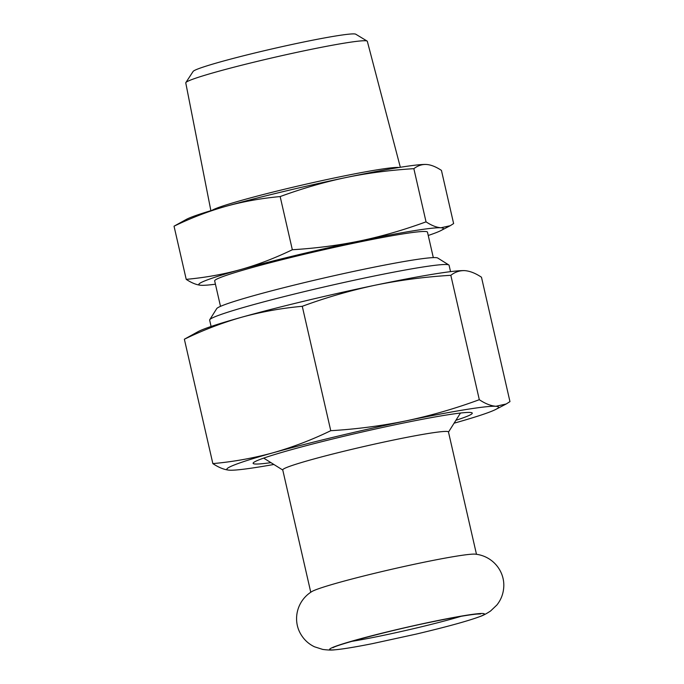 <?xml version="1.0" encoding="UTF-8"?>
<svg xmlns="http://www.w3.org/2000/svg" width="684" height="684" viewBox="0 0 684 684"><rect width="100%" height="100%" fill="white"/><g stroke="black" fill="none" stroke-linecap="round" stroke-linejoin="round"><path stroke-width="1.03" d="M334.869 649.8C342.479 649.15 354.928 647.115 372.207 643.687L416.24 634.085C446.695 626.86 467.89 621.029 479.826 616.6A79.37 4.369 -12.9 0 0 431.852 621.79A79.37 4.369 -12.9 0 0 351.131 641.37A79.37 4.369 -12.9 0 0 334.869 649.8C331.843 650.227 327.798 650.108 322.754 649.432L314.486 646.79C308.245 643.806 303.448 639.189 300.079 632.922C292.684 618.934 297.215 600.637 311.665 591.677A85.004 4.677 -12.9 0 1 420.318 563A85.004 4.677 -12.9 0 1 475.423 554.168C492.326 555.947 504.373 570.447 503.8 586.265C503.492 593.37 501.184 599.62 496.866 605.024L490.573 611C486.324 613.804 482.742 615.668 479.826 616.6A79.37 4.369 -12.9 0 1 479.441 616.746M211.1 326.482L209.637 320.112A122.821 6.763 -12.9 0 1 209.74 319.71A122.821 6.763 -12.9 0 1 367.812 277.345A122.821 6.763 -12.9 0 1 448.815 264.956A122.821 6.763 -12.9 0 1 449.08 265.272L450.542 271.651M210.877 210.672L185.766 82.901A93.127 5.13 -12.9 0 1 185.851 82.593A93.127 5.13 -12.9 0 1 305.705 50.479A93.127 5.13 -12.9 0 1 367.12 41.074A93.127 5.13 -12.9 0 1 367.325 41.314L400.337 167.281M292.333 249.746L280.158 196.565C302.525 188.391 324.421 182.055 345.847 177.558A125.42 6.908 -12.9 0 1 425.901 164.442A125.42 6.908 -12.9 0 1 425.918 164.442L426.491 164.476C430.911 164.776 435.896 166.742 441.436 170.393L453.62 223.565L450.226 225.711L440.983 227.763C436.554 227.464 431.578 225.498 426.038 221.847C403.663 230.021 381.766 236.356 360.34 240.853C338.905 245.299 316.239 248.266 292.333 249.746C274.737 258.219 257.44 264.845 240.435 269.616C223.42 274.335 205.345 277.584 186.219 279.363L174.035 226.19C191.64 217.709 208.936 211.091 225.942 206.32A125.42 6.908 -12.9 0 1 345.847 177.558C367.282 173.112 389.948 170.145 413.854 168.666C417.864 165.622 422.071 164.22 426.491 164.476M174.035 226.19L186.621 219.248A125.42 6.908 -12.9 0 1 225.942 206.32C242.948 201.592 261.023 198.343 280.158 196.565M367.12 41.074L355.731 34.2A83.551 4.6 167.1 0 0 300.635 42.639A83.551 4.6 167.1 0 0 193.11 71.444L185.851 82.593M448.815 264.956L437.709 258.013A113.527 6.25 167.1 0 0 362.836 269.47A113.527 6.25 167.1 0 0 216.717 308.621L209.74 319.71M413.854 168.666L426.038 221.847M186.219 279.363C191.759 283.014 196.744 284.989 201.173 285.288L201.737 285.313A125.42 6.908 -12.9 0 1 201.173 285.288A125.42 6.908 -12.9 0 1 240.435 269.616A125.42 6.908 -12.9 0 1 360.34 240.853A125.42 6.908 -12.9 0 1 440.983 227.763A125.42 6.908 -12.9 0 1 441.035 230.508A125.42 6.908 -12.9 0 1 428.244 235.467M215.426 284.211A125.42 6.908 -12.9 0 1 201.754 285.313L201.72 285.313M220.496 306.346L214.673 280.893A109.158 6.011 -12.9 0 1 355.252 242.888A109.158 6.011 -12.9 0 1 427.483 232.158L433.314 257.611M455.912 420.284A112.415 6.19 167.1 0 0 472.028 412.845A112.415 6.19 167.1 0 0 397.891 424.183A112.415 6.19 167.1 0 0 253.208 462.957A112.415 6.19 167.1 0 0 270.95 462.649M273.865 464.47A139.356 7.669 -12.9 0 1 230.115 470.216A139.356 7.669 -12.9 0 1 229.465 470.19A139.356 7.669 -12.9 0 1 273.087 452.774A139.356 7.669 -12.9 0 1 406.322 420.822A139.356 7.669 -12.9 0 1 495.926 406.279A139.356 7.669 -12.9 0 1 495.977 409.323A139.356 7.669 -12.9 0 1 454.091 423.191M212.852 463.607L184.364 339.221L198.343 331.509A139.356 7.669 -12.9 0 1 242.025 317.137A139.356 7.669 -12.9 0 1 375.259 285.185A139.356 7.669 -12.9 0 1 464.205 270.616A139.356 7.669 -12.9 0 1 464.231 270.616L464.864 270.642C470.011 271.069 475.542 273.267 481.476 277.225L509.965 401.611L506.194 403.988L495.926 406.279C490.779 405.851 485.238 403.663 479.313 399.695C455.467 408.493 431.134 415.53 406.322 420.822C381.458 425.893 356.27 429.184 330.757 430.698C312.007 439.803 292.778 447.165 273.087 452.774C253.354 458.169 233.27 461.786 212.852 463.607C218.777 467.565 224.309 469.763 229.465 470.19L230.115 470.216M184.364 339.221C203.114 330.107 222.334 322.745 242.025 317.137C261.767 311.742 281.842 308.133 302.268 306.304C326.114 297.514 350.439 290.478 375.259 285.185C400.123 280.107 425.311 276.815 450.824 275.31C455.082 271.984 459.759 270.428 464.864 270.642M302.268 306.304L330.757 430.698M479.313 399.695L450.824 275.31M310.767 592.267L282.74 469.908A85.004 4.677 -12.9 0 1 392.214 440.308A85.004 4.677 -12.9 0 1 448.465 431.955L476.483 554.314M399.14 167.469A97.205 5.352 167.1 0 0 336.212 177.583A97.205 5.352 167.1 0 0 212.04 210.321M461.084 616.31A72.931 4.019 -12.9 0 1 382.946 635.462A72.931 4.019 -12.9 0 1 351.619 641.387M441.035 230.508L450.226 225.711M495.977 409.323L506.194 403.988M448.49 432.083L460.477 413.042M282.766 470.036L263.691 458.109M332.997 647.731C334.998 645.32 388.828 630.622 431.493 621.995C452.834 617.575 467.924 614.942 476.782 614.078L480.604 613.924"/></g></svg>
